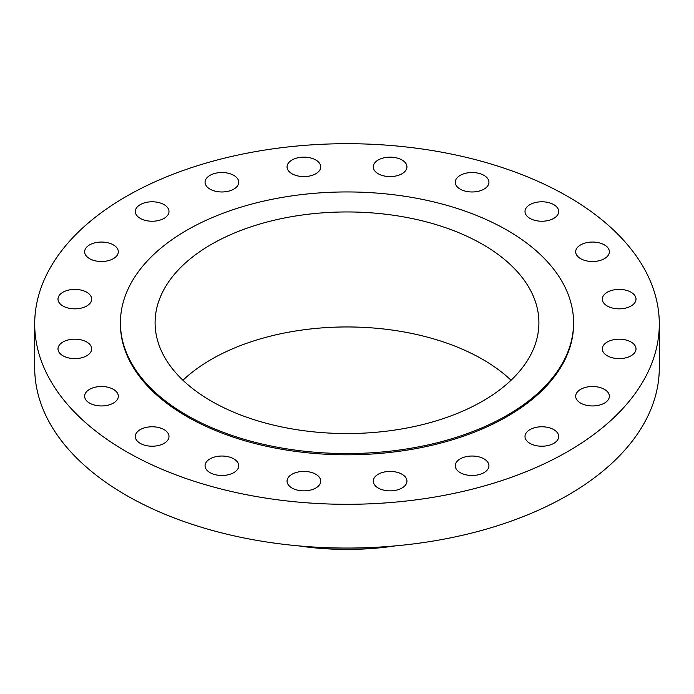 <?xml version="1.0" encoding="UTF-8"?>
<svg xmlns="http://www.w3.org/2000/svg" width="694" height="694" viewBox="0 0 694 694"><rect width="100%" height="100%" fill="white"/><g stroke="black" fill="none" stroke-linecap="round" stroke-linejoin="round"><path stroke-width="1.04" d="M631.072 292.243A16.838 9.725 0 0 0 612.724 290.135A16.838 9.725 0 0 0 602.323 299.114A16.838 9.725 0 0 0 607.259 305.993A16.838 9.725 0 0 0 625.606 308.101A16.838 9.725 0 0 0 636.008 299.114A16.838 9.725 0 0 0 631.072 292.243M631.072 342.012A16.838 9.725 0 0 0 612.724 339.913A16.838 9.725 0 0 0 602.323 348.891A16.838 9.725 0 0 0 607.259 355.762A16.838 9.725 0 0 0 625.606 357.87A16.838 9.725 0 0 0 636.008 348.891A16.838 9.725 0 0 0 631.072 342.012M604.431 389.351A16.838 9.725 0 0 0 586.083 387.243A16.838 9.725 0 0 0 575.682 396.231A16.838 9.725 0 0 0 580.618 403.101A16.838 9.725 0 0 0 598.965 405.209A16.838 9.725 0 0 0 609.367 396.231A16.838 9.725 0 0 0 604.431 389.351M553.76 429.621A16.838 9.725 0 0 0 535.404 427.513A16.838 9.725 0 0 0 525.011 436.5A16.838 9.725 0 0 0 529.938 443.371A16.838 9.725 0 0 0 548.295 445.479A16.838 9.725 0 0 0 558.687 436.5A16.838 9.725 0 0 0 553.76 429.621M484.004 458.881A16.838 9.725 0 0 0 465.657 456.773A16.838 9.725 0 0 0 455.264 465.752A16.838 9.725 0 0 0 460.191 472.631A16.838 9.725 0 0 0 478.548 474.739A16.838 9.725 0 0 0 488.94 465.752A16.838 9.725 0 0 0 484.004 458.881M402.017 474.262A16.838 9.725 0 0 0 383.661 472.154A16.838 9.725 0 0 0 373.268 481.133A16.838 9.725 0 0 0 378.195 488.012A16.838 9.725 0 0 0 396.552 490.12A16.838 9.725 0 0 0 406.944 481.133A16.838 9.725 0 0 0 402.017 474.262M315.805 474.262A16.838 9.725 0 0 0 297.448 472.154A16.838 9.725 0 0 0 287.056 481.133A16.838 9.725 0 0 0 291.983 488.012A16.838 9.725 0 0 0 310.339 490.12A16.838 9.725 0 0 0 320.732 481.133A16.838 9.725 0 0 0 315.805 474.262M233.809 458.881A16.838 9.725 0 0 0 215.452 456.773A16.838 9.725 0 0 0 205.06 465.752A16.838 9.725 0 0 0 209.996 472.631A16.838 9.725 0 0 0 228.343 474.739A16.838 9.725 0 0 0 238.736 465.752A16.838 9.725 0 0 0 233.809 458.881M164.062 429.621A16.838 9.725 0 0 0 145.705 427.513A16.838 9.725 0 0 0 135.313 436.5A16.838 9.725 0 0 0 140.24 443.371A16.838 9.725 0 0 0 158.596 445.479A16.838 9.725 0 0 0 168.989 436.5A16.838 9.725 0 0 0 164.062 429.621M113.382 389.351A16.838 9.725 0 0 0 95.035 387.243A16.838 9.725 0 0 0 84.633 396.231A16.838 9.725 0 0 0 89.569 403.101A16.838 9.725 0 0 0 107.917 405.209A16.838 9.725 0 0 0 118.318 396.231A16.838 9.725 0 0 0 113.382 389.351M86.741 342.012A16.838 9.725 0 0 0 68.394 339.913A16.838 9.725 0 0 0 57.992 348.891A16.838 9.725 0 0 0 62.928 355.762A16.838 9.725 0 0 0 81.276 357.87A16.838 9.725 0 0 0 91.677 348.891A16.838 9.725 0 0 0 86.741 342.012M86.741 292.243A16.838 9.725 0 0 0 68.394 290.135A16.838 9.725 0 0 0 57.992 299.114A16.838 9.725 0 0 0 62.928 305.993A16.838 9.725 0 0 0 81.276 308.101A16.838 9.725 0 0 0 91.677 299.114A16.838 9.725 0 0 0 86.741 292.243M113.382 244.904A16.838 9.725 0 0 0 95.035 242.796A16.838 9.725 0 0 0 84.633 251.775A16.838 9.725 0 0 0 89.569 258.654A16.838 9.725 0 0 0 107.917 260.762A16.838 9.725 0 0 0 118.318 251.775A16.838 9.725 0 0 0 113.382 244.904M164.062 204.635A16.838 9.725 0 0 0 145.705 202.527A16.838 9.725 0 0 0 135.313 211.505A16.838 9.725 0 0 0 140.24 218.384A16.838 9.725 0 0 0 158.596 220.492A16.838 9.725 0 0 0 168.989 211.505A16.838 9.725 0 0 0 164.062 204.635M233.809 175.374A16.838 9.725 0 0 0 215.452 173.266A16.838 9.725 0 0 0 205.06 182.253A16.838 9.725 0 0 0 209.996 189.124A16.838 9.725 0 0 0 228.343 191.232A16.838 9.725 0 0 0 238.736 182.253A16.838 9.725 0 0 0 233.809 175.374M315.805 159.993A16.838 9.725 0 0 0 297.448 157.885A16.838 9.725 0 0 0 287.056 166.872A16.838 9.725 0 0 0 291.983 173.743A16.838 9.725 0 0 0 310.339 175.851A16.838 9.725 0 0 0 320.732 166.872A16.838 9.725 0 0 0 315.805 159.993M402.017 159.993A16.838 9.725 0 0 0 383.661 157.885A16.838 9.725 0 0 0 373.268 166.872A16.838 9.725 0 0 0 378.195 173.743A16.838 9.725 0 0 0 396.552 175.851A16.838 9.725 0 0 0 406.944 166.872A16.838 9.725 0 0 0 402.017 159.993M484.004 175.374A16.838 9.725 0 0 0 465.657 173.266A16.838 9.725 0 0 0 455.264 182.253A16.838 9.725 0 0 0 460.191 189.124A16.838 9.725 0 0 0 478.548 191.232A16.838 9.725 0 0 0 488.94 182.253A16.838 9.725 0 0 0 484.004 175.374M604.431 244.904A16.838 9.725 0 0 0 586.083 242.796A16.838 9.725 0 0 0 575.682 251.775A16.838 9.725 0 0 0 580.618 258.654A16.838 9.725 0 0 0 598.965 260.762A16.838 9.725 0 0 0 609.367 251.775A16.838 9.725 0 0 0 604.431 244.904M553.76 204.635A16.838 9.725 0 0 0 535.404 202.527A16.838 9.725 0 0 0 525.011 211.505A16.838 9.725 0 0 0 529.938 218.384A16.838 9.725 0 0 0 548.295 220.492A16.838 9.725 0 0 0 558.687 211.505A16.838 9.725 0 0 0 553.76 204.635M298.559 545.874A193.444 111.682 0 0 0 395.441 545.874M299.929 545.996A195.951 113.131 0 0 0 394.071 545.996M34.7 324.003L34.7 367.751A312.3 180.301 0 0 0 126.169 495.247A312.3 180.301 0 0 0 466.515 534.328A312.3 180.301 0 0 0 659.3 367.751L659.3 324.003A312.3 180.301 0 0 0 567.831 196.506A312.3 180.301 0 0 0 227.485 157.425A312.3 180.301 0 0 0 34.7 324.003A312.3 180.301 0 0 0 126.169 451.499A312.3 180.301 0 0 0 466.515 490.58A312.3 180.301 0 0 0 659.3 324.003M120.426 322.753L120.426 324.003A226.574 130.81 0 0 0 186.79 416.495A226.574 130.81 0 0 0 433.707 444.854A226.574 130.81 0 0 0 573.574 324.003L573.574 322.753A226.574 130.81 0 0 0 507.21 230.261A226.574 130.81 0 0 0 260.293 201.902A226.574 130.81 0 0 0 120.426 322.753A226.574 130.81 0 0 0 186.79 415.246A226.574 130.81 0 0 0 433.707 443.605A226.574 130.81 0 0 0 573.574 322.753M482.703 244.409A191.908 110.797 0 0 0 273.557 220.388A191.908 110.797 0 0 0 155.092 322.753A191.908 110.797 0 0 0 211.297 401.097A191.908 110.797 0 0 0 420.443 425.118A191.908 110.797 0 0 0 538.908 322.753A191.908 110.797 0 0 0 482.703 244.409M511.044 380.251A191.908 110.797 0 0 0 482.703 359.405A191.908 110.797 0 0 0 182.956 380.251"/></g></svg>
